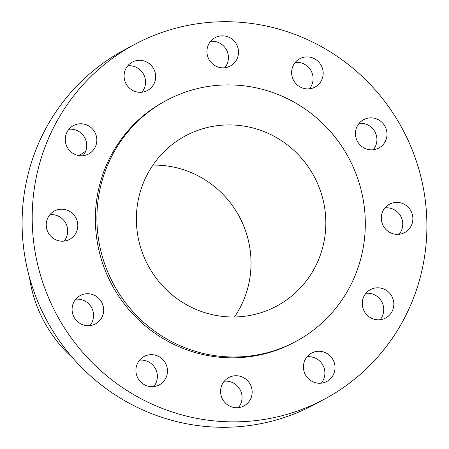 <?xml version="1.0" encoding="UTF-8"?>
<svg xmlns="http://www.w3.org/2000/svg" width="449" height="449" viewBox="0 0 449 449"><rect width="100%" height="100%" fill="white"/><g stroke="black" fill="none" stroke-linecap="round" stroke-linejoin="round"><path stroke-width="0.67" d="M64.055 241.113A16.091 15.698 61.8 0 0 66.07 238.015A16.091 15.698 61.8 0 0 64.763 221.587A16.091 15.698 61.8 0 0 49.878 214.712M47.863 217.81A16.091 15.698 61.8 0 0 51.096 236.533A16.091 15.698 61.8 0 0 69.629 239.379A16.091 15.698 61.8 0 0 76.167 232.588A16.091 15.698 61.8 0 0 72.929 213.864A16.091 15.698 61.8 0 0 54.402 211.024A16.091 15.698 61.8 0 0 47.863 217.81M331.137 395.412A201.163 196.241 61.8 0 0 400.626 125.636A201.163 196.241 61.8 0 0 134.374 44.563A201.163 196.241 61.8 0 0 127.959 48.166A201.163 196.241 61.8 0 0 58.477 317.943A201.163 196.241 61.8 0 0 324.728 399.015A201.163 196.241 61.8 0 0 331.137 395.412M166.388 100.436L164.828 101.278A136.793 133.448 61.8 0 0 160.467 103.725A136.793 133.448 61.8 0 0 113.221 287.175A136.793 133.448 61.8 0 0 294.269 342.301L295.829 341.464A136.793 133.448 61.8 0 0 300.19 339.012A136.793 133.448 61.8 0 0 347.442 155.567A136.793 133.448 61.8 0 0 166.388 100.436A136.793 133.448 61.8 0 0 162.027 102.888A136.793 133.448 61.8 0 0 114.776 286.339A136.793 133.448 61.8 0 0 295.829 341.464M72.115 310.416A16.091 15.698 61.8 0 0 95.485 323.897A16.091 15.698 61.8 0 0 103.629 309.019A16.091 15.698 61.8 0 0 80.259 295.537A16.091 15.698 61.8 0 0 72.115 310.416M138.556 379.276A16.091 15.698 61.8 0 0 159.305 384.855A16.091 15.698 61.8 0 0 164.834 362.074A16.091 15.698 61.8 0 0 144.078 356.495A16.091 15.698 61.8 0 0 138.556 379.276M229.377 405.935A16.091 15.698 61.8 0 0 243.992 405.913A16.091 15.698 61.8 0 0 252.158 391.713A16.091 15.698 61.8 0 0 243.375 377.542A16.091 15.698 61.8 0 0 228.76 377.558A16.091 15.698 61.8 0 0 220.588 391.758A16.091 15.698 61.8 0 0 229.377 405.935M320.244 383.255A16.091 15.698 61.8 0 0 326.844 381.442A16.091 15.698 61.8 0 0 334.387 363.101A16.091 15.698 61.8 0 0 318.212 351.27A16.091 15.698 61.8 0 0 311.612 353.082A16.091 15.698 61.8 0 0 304.074 371.424A16.091 15.698 61.8 0 0 320.244 383.255M386.808 317.308A16.091 15.698 61.8 0 0 391.55 295.784A16.091 15.698 61.8 0 0 370.436 289.627A16.091 15.698 61.8 0 0 369.297 290.307A16.091 15.698 61.8 0 0 364.554 311.831A16.091 15.698 61.8 0 0 385.669 317.987A16.091 15.698 61.8 0 0 386.808 317.308M411.239 225.768A16.091 15.698 61.8 0 0 408.001 207.045A16.091 15.698 61.8 0 0 389.468 204.2A16.091 15.698 61.8 0 0 382.93 210.985A16.091 15.698 61.8 0 0 386.168 229.708A16.091 15.698 61.8 0 0 404.701 232.554A16.091 15.698 61.8 0 0 411.239 225.768M386.982 133.162A16.091 15.698 61.8 0 0 363.611 119.681A16.091 15.698 61.8 0 0 355.468 134.56A16.091 15.698 61.8 0 0 378.838 148.035A16.091 15.698 61.8 0 0 386.982 133.162M320.541 64.302A16.091 15.698 61.8 0 0 299.792 58.724A16.091 15.698 61.8 0 0 294.269 81.505A16.091 15.698 61.8 0 0 315.018 87.078A16.091 15.698 61.8 0 0 320.541 64.302M229.725 37.643A16.091 15.698 61.8 0 0 215.11 37.66A16.091 15.698 61.8 0 0 206.938 51.86A16.091 15.698 61.8 0 0 215.722 66.037A16.091 15.698 61.8 0 0 230.337 66.02A16.091 15.698 61.8 0 0 238.509 51.82A16.091 15.698 61.8 0 0 229.725 37.643M138.853 60.323A16.091 15.698 61.8 0 0 132.259 62.136A16.091 15.698 61.8 0 0 124.715 80.478A16.091 15.698 61.8 0 0 140.885 92.303A16.091 15.698 61.8 0 0 147.485 90.49A16.091 15.698 61.8 0 0 155.028 72.149A16.091 15.698 61.8 0 0 138.853 60.323M72.289 126.27A16.091 15.698 61.8 0 0 67.552 147.788A16.091 15.698 61.8 0 0 88.661 153.945A16.091 15.698 61.8 0 0 89.806 153.266A16.091 15.698 61.8 0 0 94.543 131.748A16.091 15.698 61.8 0 0 73.434 125.591A16.091 15.698 61.8 0 0 72.289 126.27M134.374 44.563L124.272 49.985A201.163 196.241 61.8 0 0 117.863 53.588A201.163 196.241 61.8 0 0 48.374 323.364A201.163 196.241 61.8 0 0 314.626 404.437L324.728 399.015M182.345 137.613A96.557 94.195 61.8 0 0 148.989 267.104A96.557 94.195 61.8 0 0 276.792 306.022A96.557 94.195 61.8 0 0 279.873 304.287A96.557 94.195 61.8 0 0 313.222 174.796A96.557 94.195 61.8 0 0 185.426 135.884A96.557 94.195 61.8 0 0 182.345 137.613M85.708 151.178A130.676 127.482 61.8 0 0 79.282 155.635M29.466 277.387A130.676 127.482 61.8 0 0 72.693 357.881M234.485 316.977A96.557 94.195 61.8 0 0 239.289 216.558A96.557 94.195 61.8 0 0 152.924 165.103M89.912 325.626A16.091 15.698 61.8 0 0 93.532 314.44A16.091 15.698 61.8 0 0 75.735 299.23M153.732 386.583A16.091 15.698 61.8 0 0 154.731 367.495A16.091 15.698 61.8 0 0 139.555 360.188M238.413 407.647A16.091 15.698 61.8 0 0 233.278 382.963A16.091 15.698 61.8 0 0 224.236 381.252M321.265 383.171A16.091 15.698 61.8 0 0 323.201 365.722A16.091 15.698 61.8 0 0 308.115 356.697A16.091 15.698 61.8 0 0 307.088 356.775M380.09 319.722A16.091 15.698 61.8 0 0 381.785 301.801A16.091 15.698 61.8 0 0 365.913 293.32M399.122 234.288A16.091 15.698 61.8 0 0 401.137 231.19A16.091 15.698 61.8 0 0 399.829 214.762A16.091 15.698 61.8 0 0 384.945 207.887M373.265 149.77A16.091 15.698 61.8 0 0 376.885 138.584A16.091 15.698 61.8 0 0 359.088 123.374M309.445 88.812A16.091 15.698 61.8 0 0 310.444 69.724A16.091 15.698 61.8 0 0 295.268 62.417M224.764 67.748A16.091 15.698 61.8 0 0 219.623 43.065A16.091 15.698 61.8 0 0 210.587 41.353M141.912 92.225A16.091 15.698 61.8 0 0 143.843 74.775A16.091 15.698 61.8 0 0 128.756 65.745A16.091 15.698 61.8 0 0 127.735 65.829M83.087 155.68A16.091 15.698 61.8 0 0 84.777 137.764A16.091 15.698 61.8 0 0 68.91 129.278"/></g></svg>
